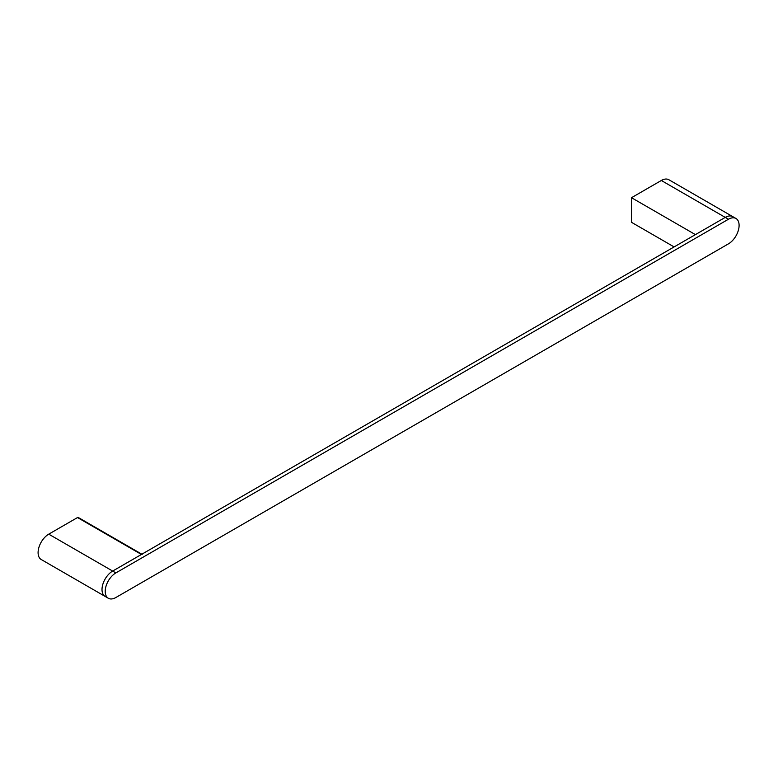 <?xml version="1.0" encoding="UTF-8"?>
<svg xmlns="http://www.w3.org/2000/svg" width="778" height="778" viewBox="0 0 778 778"><rect width="100%" height="100%" fill="white"/><g stroke="black" fill="none" stroke-linecap="round" stroke-linejoin="round"><path stroke-width="1.17" d="M115.864 572.909L48.742 534.155L77.508 517.555L141.431 554.461L112.664 571.062A15.064 8.694 120 0 0 102.822 584.346A15.064 8.694 120 0 0 105.127 596.415A15.064 8.694 -60 0 1 102.822 584.346A15.064 8.694 -60 0 1 112.664 571.062L725.252 217.393A15.064 8.694 -60 0 1 732.779 216.644A15.064 8.694 -60 0 1 732.788 216.644A15.064 8.694 120 0 0 725.252 217.393L728.451 219.24A15.064 8.694 -60 0 1 735.978 218.492A15.064 8.694 -60 0 1 739.1 225.387A15.064 8.694 -60 0 1 728.451 243.845L115.864 597.514A15.064 8.694 -60 0 1 108.327 598.263A15.064 8.694 -60 0 1 106.022 586.184A15.064 8.694 -60 0 1 115.864 572.909L728.451 219.24M48.742 534.155A15.064 8.694 120 0 0 38.9 547.44A15.064 8.694 120 0 0 41.205 559.508L108.327 598.263M141.431 554.461A1.507 0.866 -60 0 1 142.179 554.383M77.508 517.555A1.507 0.866 -60 0 1 78.257 517.477L141.868 554.199M735.978 218.492L668.866 179.737A15.064 8.694 120 0 0 661.329 180.486L725.252 217.393L695.415 234.616L631.503 197.709L661.329 180.486M631.503 197.709L631.503 222.314L674.108 246.918"/></g></svg>
